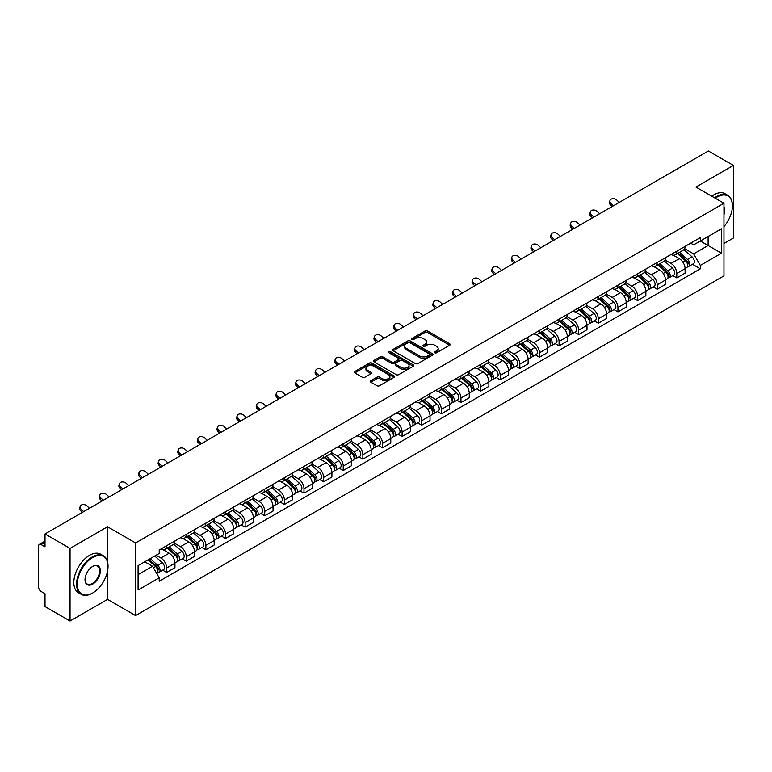 <?xml version="1.0" encoding="UTF-8"?>
<svg xmlns="http://www.w3.org/2000/svg" width="772" height="772" viewBox="0 0 772 772"><rect width="100%" height="100%" fill="white"/><g stroke="black" fill="none" stroke-linecap="round" stroke-linejoin="round"><path stroke-width="1.16" d="M434.839 352.794A1.226 0.704 0 0 0 436.566 352.794L449.68 345.229A1.747 1.004 0 0 0 450.192 344.515A1.747 1.004 0 0 0 449.68 343.801L427.456 330.966A1.747 1.004 0 0 0 424.996 330.966L411.872 338.541A1.226 0.704 0 0 0 411.515 339.043A1.226 0.704 0 0 0 411.872 339.545A1.226 0.704 0 0 0 413.599 339.545L415.297 338.561A5.587 3.223 0 0 1 423.201 338.561L425.054 339.632A5.587 3.223 0 0 1 426.694 341.909A5.587 3.223 0 0 1 425.054 344.187L423.355 345.171A1.226 0.704 0 0 0 422.998 345.673A1.226 0.704 0 0 0 423.355 346.165A1.226 0.704 0 0 0 425.082 346.165L426.781 345.19A5.587 3.223 0 0 1 434.684 345.19L436.537 346.261A5.587 3.223 0 0 1 438.168 348.539A5.587 3.223 0 0 1 436.537 350.816L434.839 351.8A1.226 0.704 0 0 0 434.482 352.302A1.226 0.704 0 0 0 434.839 352.794L434.839 351.8M370.792 380.721A1.747 1.004 0 0 0 370.28 381.436A1.747 1.004 0 0 0 370.792 382.15L377.025 385.749A1.747 1.004 0 0 0 379.496 385.749L394.067 377.334A1.747 1.004 0 0 0 394.579 376.62A1.747 1.004 0 0 0 394.067 375.906L371.843 363.081A1.747 1.004 0 0 0 369.373 363.081L354.802 371.486A1.747 1.004 0 0 0 354.29 372.2A1.747 1.004 0 0 0 354.802 372.915L362.338 377.267A1.747 1.004 0 0 0 364.809 377.267L371.042 373.667A1.747 1.004 0 0 0 371.554 372.953A1.747 1.004 0 0 0 371.042 372.239L367.308 370.087A4.671 2.692 0 0 1 365.938 368.176A4.671 2.692 0 0 1 368.823 365.687A4.671 2.692 0 0 1 373.909 366.266L388.538 374.719A4.671 2.692 0 0 1 389.908 376.62A4.671 2.692 0 0 1 387.023 379.11A4.671 2.692 0 0 1 381.937 378.531L379.496 377.122A1.747 1.004 0 0 0 377.025 377.122L370.792 380.721L370.792 382.15L377.025 378.579L377.025 377.122M135.573 542.967L107.53 526.765L70.049 548.409L45.017 533.954L708.368 150.974L733.4 165.42L695.919 187.065L723.962 203.258L135.573 542.967L135.573 615.583L723.962 275.874L723.962 203.258M415.423 363.583A1.747 1.004 0 0 0 417.893 363.583L432.465 355.168A1.747 1.004 0 0 0 432.976 354.454A1.747 1.004 0 0 0 432.465 353.74L410.241 340.915A1.747 1.004 0 0 0 407.77 340.915L393.199 349.32A1.747 1.004 0 0 0 392.687 350.034A1.747 1.004 0 0 0 393.199 350.749L415.423 363.583M389.426 353.065A1.226 0.704 0 0 1 390.671 353.238L413.242 366.266L398.69 374.661A1.747 1.004 0 0 1 396.229 374.661L374.005 361.836L374.005 360.408A1.747 1.004 0 0 0 373.494 361.122A1.747 1.004 0 0 0 374.005 361.836M374.005 360.408L380.239 356.809A1.747 1.004 0 0 1 382.709 356.809L391.722 362.01A1.747 1.004 0 0 0 394.193 362.01L398.323 359.627A1.747 1.004 0 0 0 398.834 358.912A1.747 1.004 0 0 0 398.323 358.198L388.943 352.785A1.226 0.704 0 0 1 388.586 352.283A1.226 0.704 0 0 1 389.339 351.627A1.226 0.704 0 0 1 390.671 351.781L413.261 364.828A1.747 1.004 0 0 1 413.773 365.542A1.747 1.004 0 0 1 413.261 366.256L413.261 364.828M70.049 548.409L70.049 621.026L45.017 606.58L45.017 593.726L41.119 591.468A3.561 2.055 -120 0 1 38.6 587.116L38.6 546.016A3.561 2.055 -120 0 1 39.333 544.385L45.017 541.104M723.962 243.489L733.4 238.046L733.4 165.42M70.049 621.026L107.53 599.39L135.573 615.583M45.017 533.954L45.017 546.808L41.119 544.559A3.561 2.055 -120 0 0 39.333 544.385M676.803 251.19A8.183 4.729 60 0 1 675.104 254.857L683.403 250.07A8.183 4.729 -120 0 0 685.102 246.393M665.02 260L671.013 263.455A8.183 4.729 60 0 1 676.803 273.481L685.102 268.685A8.183 4.729 -120 0 0 679.312 258.668L673.377 255.233M685.102 268.685L685.102 273.114L676.803 277.91L672.817 275.614M675.104 254.857A8.183 4.729 60 0 1 671.08 254.49M676.803 273.481L676.803 277.91M657.175 262.519A8.183 4.729 60 0 1 655.486 266.186L663.785 261.39A8.183 4.729 -120 0 0 665.483 257.723M653.199 286.943L657.175 289.239L665.483 284.443L665.483 280.014A8.183 4.729 -120 0 0 659.693 269.997L653.749 266.562M655.486 266.186A8.183 4.729 60 0 1 651.452 265.819M645.392 271.329L651.394 274.784A8.183 4.729 60 0 1 657.175 284.81L657.175 289.239M637.556 273.838A8.183 4.729 60 0 1 635.858 277.515L644.166 272.719A8.183 4.729 -120 0 0 645.855 269.052M633.58 298.272L637.556 300.569L645.855 295.772L645.855 291.343A8.183 4.729 -120 0 0 640.075 281.326L634.13 277.891M635.858 277.515A8.183 4.729 60 0 1 631.834 277.148M625.774 282.648L631.776 286.113A8.183 4.729 60 0 1 637.556 296.139L637.556 300.569M617.938 285.167A8.183 4.729 60 0 1 616.239 288.844L624.538 284.048A8.183 4.729 -120 0 0 626.237 280.381M613.952 309.591L617.938 311.898L626.237 307.102L626.237 302.672A8.183 4.729 -120 0 0 620.447 292.646L614.512 289.22M616.239 288.844A8.183 4.729 60 0 1 612.215 288.477M606.155 293.978L612.148 297.442A8.183 4.729 60 0 1 617.938 307.468L617.938 311.898M598.31 296.496A8.183 4.729 60 0 1 596.621 300.173L604.92 295.377A8.183 4.729 -120 0 0 606.618 291.71M594.334 320.92L598.31 323.227L606.618 318.431L606.618 314.001A8.183 4.729 -120 0 0 600.828 303.975L594.884 300.549M596.621 300.173A8.183 4.729 60 0 1 592.587 299.806M586.537 305.307L592.529 308.771A8.183 4.729 60 0 1 598.31 318.797L598.31 323.227M578.691 307.825A8.183 4.729 60 0 1 577.002 311.502L585.301 306.706A8.183 4.729 -120 0 0 586.99 303.039M574.715 332.25L578.691 334.546L586.99 329.76L586.99 325.33A8.183 4.729 -120 0 0 581.21 315.304L575.265 311.878M577.002 311.502A8.183 4.729 60 0 1 572.969 311.135M566.909 316.636L572.911 320.1A8.183 4.729 60 0 1 578.691 330.117L578.691 334.546M559.073 319.154A8.183 4.729 60 0 1 557.374 322.831L565.673 318.035A8.183 4.729 -120 0 0 567.372 314.358M555.087 343.579L559.073 345.875L567.372 341.089L567.372 336.66A8.183 4.729 -120 0 0 561.591 326.633L555.647 323.207M557.374 322.831A8.183 4.729 60 0 1 553.35 322.455M547.29 327.965L553.283 331.429A8.183 4.729 60 0 1 559.073 341.446L559.073 345.875M539.445 330.484A8.183 4.729 60 0 1 537.756 334.16L546.055 329.364A8.183 4.729 -120 0 0 547.753 325.688M535.469 354.908L539.454 357.204L547.753 352.418L547.753 347.989A8.183 4.729 -120 0 0 541.963 337.962L536.019 334.537M537.756 334.16A8.183 4.729 60 0 1 533.722 333.784M527.672 339.294L533.664 342.758A8.183 4.729 60 0 1 539.454 352.775L539.454 357.204M519.826 341.813A8.183 4.729 60 0 1 518.137 345.489L526.436 340.693A8.183 4.729 -120 0 0 528.125 337.017M515.85 366.237L519.826 368.533L528.125 363.747L528.125 359.318A8.183 4.729 -120 0 0 522.345 349.291L516.4 345.866M518.137 345.489A8.183 4.729 60 0 1 514.104 345.113M508.044 350.623L514.046 354.087A8.183 4.729 60 0 1 519.826 364.104L519.826 368.533M500.208 353.142A8.183 4.729 60 0 1 498.509 356.809L506.818 352.022A8.183 4.729 -120 0 0 508.507 348.346M496.222 377.566L500.208 379.863L508.507 375.067L508.507 370.637A8.183 4.729 -120 0 0 502.726 360.62L496.782 357.185M498.509 356.809A8.183 4.729 60 0 1 494.485 356.442M488.425 361.952L494.418 365.417A8.183 4.729 60 0 1 500.208 375.433L500.208 379.863M480.589 364.471A8.183 4.729 60 0 1 478.891 368.138L487.19 363.351A8.183 4.729 -120 0 0 488.888 359.675M476.604 388.895L480.589 391.192L488.888 386.396L488.888 381.966A8.183 4.729 -120 0 0 483.098 371.95L477.164 368.514M478.891 368.138A8.183 4.729 60 0 1 474.867 367.771M468.807 373.281L474.799 376.746A8.183 4.729 60 0 1 480.589 386.762L480.589 391.192M460.961 375.8A8.183 4.729 60 0 1 459.272 379.467L467.571 374.681A8.183 4.729 -120 0 0 469.26 371.004M456.985 400.224L460.961 402.521L469.27 397.725L469.27 393.295A8.183 4.729 -120 0 0 463.48 383.279L457.535 379.843M459.272 379.467A8.183 4.729 60 0 1 455.239 379.1M449.179 384.61L455.181 388.065A8.183 4.729 60 0 1 460.961 398.091L460.961 402.521M441.343 387.129A8.183 4.729 60 0 1 439.644 390.796L447.953 386.01A8.183 4.729 -120 0 0 449.642 382.333M437.367 411.553L441.343 413.85L449.642 409.054L449.642 404.625A8.183 4.729 -120 0 0 443.861 394.608L437.917 391.172M439.644 390.796A8.183 4.729 60 0 1 435.62 390.429M429.56 395.94L435.553 399.394A8.183 4.729 60 0 1 441.343 409.421L441.343 413.85M421.724 398.458A8.183 4.729 60 0 1 420.026 402.125L428.325 397.339A8.183 4.729 -120 0 0 430.023 393.662M417.739 422.882L421.724 425.179L430.023 420.383L430.023 415.954A8.183 4.729 -120 0 0 424.233 405.937L418.299 402.502M420.026 402.125A8.183 4.729 60 0 1 416.002 401.758M409.942 407.269L415.934 410.723A8.183 4.729 60 0 1 421.724 420.75L421.724 425.179M402.096 409.778A8.183 4.729 60 0 1 400.407 413.454L408.706 408.658A8.183 4.729 -120 0 0 410.405 404.991M398.12 434.211L402.096 436.508L410.405 431.712L410.405 427.283A8.183 4.729 -120 0 0 404.615 417.266L398.67 413.831M400.407 413.454A8.183 4.729 60 0 1 396.374 413.088M390.314 418.598L396.316 422.052A8.183 4.729 60 0 1 402.096 432.079L402.096 436.508M382.478 421.107A8.183 4.729 60 0 1 380.779 424.783L389.088 419.987A8.183 4.729 -120 0 0 390.777 416.32M378.502 445.54L382.478 447.837L390.777 443.041L390.777 438.612A8.183 4.729 -120 0 0 384.996 428.585L379.052 425.16M380.779 424.783A8.183 4.729 60 0 1 376.755 424.417M370.695 429.917L376.688 433.382A8.183 4.729 60 0 1 382.478 443.408L382.478 447.837M362.859 432.436A8.183 4.729 60 0 1 361.161 436.112L369.46 431.316A8.183 4.729 -120 0 0 371.158 427.649M358.874 456.86L362.859 459.166L371.158 454.37L371.158 449.941A8.183 4.729 -120 0 0 365.368 439.915L359.434 436.489M361.161 436.112A8.183 4.729 60 0 1 357.137 435.746M351.077 441.246L357.069 444.711A8.183 4.729 60 0 1 362.859 454.737L362.859 459.166M343.231 443.765A8.183 4.729 60 0 1 341.542 447.442L349.841 442.645A8.183 4.729 -120 0 0 351.54 438.978M339.255 468.189L343.231 470.495L351.54 465.699L351.54 461.27A8.183 4.729 -120 0 0 345.75 451.244L339.805 447.818M341.542 447.442A8.183 4.729 60 0 1 337.509 447.075M331.458 452.575L337.451 456.04A8.183 4.729 60 0 1 343.231 466.056L343.231 470.495M323.613 455.094A8.183 4.729 60 0 1 321.924 458.771L330.223 453.975A8.183 4.729 -120 0 0 331.912 450.308M319.637 479.518L323.613 481.815L331.912 477.028L331.912 472.599A8.183 4.729 -120 0 0 326.131 462.573L320.187 459.147M321.924 458.771A8.183 4.729 60 0 1 317.89 458.404M311.83 463.904L317.832 467.369A8.183 4.729 60 0 1 323.613 477.385L323.613 481.815M303.994 466.423A8.183 4.729 60 0 1 302.296 470.1L310.595 465.304A8.183 4.729 -120 0 0 312.293 461.627M300.009 490.847L303.994 493.144L312.293 488.358L312.293 483.928A8.183 4.729 -120 0 0 306.503 473.902L300.569 470.476M302.296 470.1A8.183 4.729 60 0 1 298.272 469.723M292.212 475.234L298.204 478.698A8.183 4.729 60 0 1 303.994 488.715L303.994 493.144M284.366 477.752A8.183 4.729 60 0 1 282.677 481.429L290.976 476.633A8.183 4.729 -120 0 0 292.675 472.956M280.39 502.176L284.376 504.473L292.675 499.687L292.675 495.257A8.183 4.729 -120 0 0 286.885 485.231L280.94 481.805M282.677 481.429A8.183 4.729 60 0 1 278.644 481.053M272.593 486.563L278.586 490.027A8.183 4.729 60 0 1 284.376 500.044L284.376 504.473M264.748 489.081A8.183 4.729 60 0 1 263.059 492.758L271.358 487.962A8.183 4.729 -120 0 0 273.047 484.285M260.772 513.505L264.748 515.802L273.047 511.016L273.047 506.577A8.183 4.729 -120 0 0 267.266 496.56L261.322 493.134M263.059 492.758A8.183 4.729 60 0 1 259.025 492.382M252.965 497.892L258.967 501.356A8.183 4.729 60 0 1 264.748 511.373L264.748 515.802M245.129 500.41A8.183 4.729 60 0 1 243.431 504.077L251.74 499.291A8.183 4.729 -120 0 0 253.428 495.614M241.144 524.835L245.129 527.131L253.428 522.335L253.428 517.906A8.183 4.729 -120 0 0 247.648 507.889L241.704 504.454M243.431 504.077A8.183 4.729 60 0 1 239.407 503.711M233.347 509.221L239.339 512.685A8.183 4.729 60 0 1 245.129 522.702L245.129 527.131M225.511 511.739A8.183 4.729 60 0 1 223.812 515.407L232.111 510.62A8.183 4.729 -120 0 0 233.81 506.943M221.525 536.164L225.511 538.46L233.81 533.664L233.81 529.235A8.183 4.729 -120 0 0 228.02 519.218L222.085 515.783M223.812 515.407A8.183 4.729 60 0 1 219.788 515.04M213.728 520.55L219.721 524.014A8.183 4.729 60 0 1 225.511 534.031L225.511 538.46M205.883 523.069A8.183 4.729 60 0 1 204.194 526.736L212.493 521.949A8.183 4.729 -120 0 0 214.182 518.273M201.907 547.493L205.883 549.789L214.191 544.993L214.191 540.564A8.183 4.729 -120 0 0 208.401 530.547L202.457 527.112M204.194 526.736A8.183 4.729 60 0 1 200.16 526.369M194.1 531.879L200.102 535.334A8.183 4.729 60 0 1 205.883 545.36L205.883 549.789M186.264 534.398A8.183 4.729 60 0 1 184.566 538.065L192.875 533.278A8.183 4.729 -120 0 0 194.563 529.602M182.279 558.822L186.264 561.119L194.563 556.322L194.563 551.893A8.183 4.729 -120 0 0 188.783 541.876L182.839 538.441M184.566 538.065A8.183 4.729 60 0 1 180.542 537.698M174.482 543.208L180.474 546.663A8.183 4.729 60 0 1 186.264 556.689L186.264 561.119M166.646 545.727A8.183 4.729 60 0 1 164.947 549.394L173.246 544.598A8.183 4.729 -120 0 0 174.945 540.931M162.66 570.151L166.646 572.448L174.945 567.652L174.945 563.222A8.183 4.729 -120 0 0 169.155 553.206L163.22 549.77M164.947 549.394A8.183 4.729 60 0 1 160.923 549.027M156.079 555.232L160.856 557.992A8.183 4.729 60 0 1 166.646 568.018L166.646 572.448M690.699 243.161L693.652 244.869L721.453 228.821L708.117 236.521L708.117 245.525L693.652 253.872L684.639 248.671M138.091 574.629L152.557 566.272L159.225 577.823L138.091 590.02L138.091 565.615L159.225 553.418L159.225 550.002L700.32 237.602L700.32 241.018L721.453 253.216L700.32 265.423L693.652 253.872M721.453 228.821L721.453 253.216M159.225 577.823L159.225 581.229L700.32 268.83L700.32 265.423M107.53 526.765L107.53 561.717M107.53 571.212L107.53 599.39M152.557 566.272L144.76 561.775M692.445 264.285L700.32 268.83M435.321 352.968L436.537 352.273A5.587 3.223 0 0 0 438.168 349.996L438.168 348.539M426.694 341.909L426.694 343.366A5.587 3.223 0 0 1 425.054 345.644L423.847 346.338M449.661 345.238L427.456 332.423A1.747 1.004 0 0 0 424.996 332.423L412.364 339.709M432.436 355.178L410.241 342.363A1.747 1.004 0 0 0 407.77 342.363L393.228 350.758M429.377 354.956A1.226 0.704 0 0 0 429.734 354.454A1.226 0.704 0 0 0 429.377 353.952L409.864 342.691A1.226 0.704 0 0 0 408.137 342.691L406.352 343.723A5.587 3.223 0 0 0 404.711 346.01A5.587 3.223 0 0 0 406.352 348.288L419.678 355.988A5.587 3.223 0 0 0 427.582 355.988L429.377 354.956L429.377 356.403A1.226 0.704 0 0 0 429.734 355.911L429.734 354.454M404.711 346.01L404.711 347.458A5.587 3.223 0 0 0 406.352 349.745L406.352 348.288M429.377 356.403L427.582 357.436A5.587 3.223 0 0 1 419.678 357.436L406.352 349.745M374.024 361.846L380.239 358.256L380.239 356.809M398.834 358.912L398.834 360.36A1.747 1.004 0 0 1 398.323 361.074L394.193 363.467A1.747 1.004 0 0 1 391.722 363.467L382.709 358.256A1.747 1.004 0 0 0 380.239 358.256M401.073 367.414A4.671 2.692 0 0 0 406.159 367.993A4.671 2.692 0 0 0 409.044 365.503A4.671 2.692 0 0 0 407.674 363.593L402.521 360.62A1.747 1.004 0 0 0 400.05 360.62L395.92 363.004A1.747 1.004 0 0 0 395.409 363.718A1.747 1.004 0 0 0 395.92 364.432L401.073 367.414L401.073 368.862A4.671 2.692 0 0 0 406.159 369.45A4.671 2.692 0 0 0 409.044 366.961L409.044 365.503M395.409 363.718L395.409 365.175A1.747 1.004 0 0 0 395.92 365.889L395.92 364.432M401.073 368.862L395.92 365.889M389.908 376.62L389.908 378.077A4.671 2.692 0 0 1 387.023 380.567A4.671 2.692 0 0 1 381.937 379.978L379.496 378.579A1.747 1.004 0 0 0 377.025 378.579M365.938 368.176L365.938 369.634A4.671 2.692 0 0 0 367.308 371.535L367.308 370.087M371.014 373.677L367.308 371.535M394.038 377.354L371.843 364.529A1.747 1.004 0 0 0 369.373 364.529L354.83 372.934M677.362 253.554L685.362 260.685A4.449 2.567 60 0 1 686.762 267.566L685.102 268.521M677.575 253.737L681.338 255.918M678.173 253.091L687.07 261.023A2.133 1.235 60 0 1 687.736 264.323A2.133 1.235 60 0 1 687.543 264.4M679.505 252.319L687.505 259.45A4.449 2.567 60 0 1 688.894 266.33A4.449 2.567 60 0 1 687.553 266.475M683.963 249.645L692.03 256.835A4.449 2.567 60 0 1 693.42 263.715L688.894 266.33M619.26 202.418L616.78 200.102A4.092 2.953 17.7 0 0 612.833 198.703A4.092 2.953 17.7 0 0 609.996 200.527A4.092 2.953 17.7 0 0 610.999 203.441L610.507 204.966A4.092 2.953 -162.3 0 1 609.504 202.042L609.996 200.527M613.47 205.757L610.999 203.441M610.507 204.966L612.167 206.52M657.744 264.883L665.744 272.014A4.449 2.567 60 0 1 667.133 278.895L665.474 279.85M657.956 265.066L661.72 267.247M658.555 264.42L667.452 272.352A2.133 1.235 60 0 1 668.118 275.652A2.133 1.235 60 0 1 667.925 275.729M659.886 263.648L667.876 270.779A4.449 2.567 60 0 1 669.276 277.659A4.449 2.567 60 0 1 667.934 277.804M664.345 260.975L672.412 268.164A4.449 2.567 60 0 1 673.802 275.044L669.276 277.659M638.126 276.212L646.116 283.343A4.449 2.567 60 0 1 647.515 290.224L645.855 291.179M638.338 276.395L642.101 278.567M638.927 275.739L647.824 283.681A2.133 1.235 60 0 1 648.499 286.981A2.133 1.235 60 0 1 648.306 287.059M640.258 274.977L648.258 282.108A4.449 2.567 60 0 1 649.657 288.989A4.449 2.567 60 0 1 648.306 289.124M644.716 272.294L652.784 279.493A4.449 2.567 60 0 1 654.183 286.373L649.657 288.989M599.641 213.748L597.161 211.431A4.092 2.953 17.7 0 0 593.205 210.023A4.092 2.953 17.7 0 0 590.368 211.856A4.092 2.953 17.7 0 0 591.371 214.77L590.889 216.285A4.092 2.953 -162.3 0 1 589.885 213.371L590.368 211.856M593.851 217.086L591.371 214.77M590.889 216.285L592.549 217.839M580.013 225.077L577.543 222.761A4.092 2.953 17.7 0 0 573.586 221.352A4.092 2.953 17.7 0 0 570.749 223.185A4.092 2.953 17.7 0 0 571.753 226.1L571.27 227.615A4.092 2.953 -162.3 0 1 570.267 224.7L570.749 223.185M574.233 228.415L571.753 226.1M571.27 227.615L572.921 229.168M723.962 226.63A21.703 12.526 120 0 0 732.396 205.941A21.703 12.526 120 0 0 717.053 197.082A21.703 12.526 120 0 0 715.268 198.23M714.554 197.825A22.234 12.835 -60 0 1 716.667 196.435A22.234 12.835 -60 0 1 727.793 195.335A22.234 12.835 -60 0 1 732.396 205.506A22.234 12.835 -60 0 1 732.396 205.728M723.962 206.983A10.847 6.263 -60 0 1 723.962 214.645M711.784 196.223A22.234 12.835 -60 0 1 713.907 194.833A22.234 12.835 -60 0 1 725.024 193.733L727.793 195.335M92.312 593.214L92.688 592.992A21.703 12.526 120 0 0 108.032 566.416A21.703 12.526 120 0 0 92.688 557.558A21.703 12.526 120 0 0 77.335 584.134A21.703 12.526 120 0 0 92.688 592.992L92.312 593.214A22.234 12.835 -60 0 1 81.185 594.315A22.234 12.835 -60 0 1 77.779 576.501A22.234 12.835 -60 0 1 92.312 556.902A22.234 12.835 -60 0 1 103.429 555.801A22.234 12.835 -60 0 1 108.032 565.982A22.234 12.835 -60 0 1 108.032 566.204M92.688 566.416L92.688 566.416A10.847 6.263 -60 0 1 100.36 570.846A10.847 6.263 -60 0 1 92.688 584.134A10.847 6.263 -60 0 1 85.016 579.704A10.847 6.263 -60 0 1 92.688 566.416L92.688 566.416M85.016 579.482A10.316 5.954 120 0 0 87.149 583.999A10.316 5.954 120 0 0 92.312 583.487A10.316 5.954 120 0 0 99.048 574.387A10.316 5.954 120 0 0 97.465 566.127A10.316 5.954 120 0 0 92.495 566.532M81.185 594.315L78.426 592.722A22.234 12.835 -60 0 1 75.019 574.899A22.234 12.835 -60 0 1 89.542 555.309A22.234 12.835 -60 0 1 100.659 554.209L103.429 555.801M618.507 287.541L626.497 294.672A4.449 2.567 60 0 1 627.897 301.553L626.237 302.508M618.71 287.724L622.483 289.896M619.308 287.068L628.205 295.01A2.133 1.235 60 0 1 628.881 298.31A2.133 1.235 60 0 1 628.678 298.388M620.64 286.306L628.64 293.437A4.449 2.567 60 0 1 630.029 300.318A4.449 2.567 60 0 1 628.688 300.453M625.098 283.623L633.165 290.822A4.449 2.567 60 0 1 634.565 297.702L630.029 300.318M598.879 298.87L606.879 306.002A4.449 2.567 60 0 1 608.268 312.872L606.618 313.837M599.091 299.053L602.855 301.225M599.69 298.397L608.587 306.339A2.133 1.235 60 0 1 609.253 309.64A2.133 1.235 60 0 1 609.06 309.717M601.021 297.635L609.011 304.766A4.449 2.567 60 0 1 610.411 311.647A4.449 2.567 60 0 1 609.069 311.782M605.48 294.952L613.547 302.151A4.449 2.567 60 0 1 614.937 309.032L610.411 311.647M579.261 310.19L587.251 317.331A4.449 2.567 60 0 1 588.65 324.201L586.99 325.166M579.473 310.383L583.236 312.554M580.071 309.726L588.959 317.668A2.133 1.235 60 0 1 589.634 320.969A2.133 1.235 60 0 1 589.441 321.046M581.403 308.964L589.393 316.095A4.449 2.567 60 0 1 590.792 322.966A4.449 2.567 60 0 1 589.451 323.111M585.851 306.281L593.919 313.48A4.449 2.567 60 0 1 595.318 320.361L590.792 322.966M560.395 236.406L557.915 234.08A4.092 2.953 17.7 0 0 553.968 232.681A4.092 2.953 17.7 0 0 551.131 234.514A4.092 2.953 17.7 0 0 552.134 237.429L551.642 238.944A4.092 2.953 -162.3 0 1 550.639 236.029L551.131 234.514M554.605 239.745L552.134 237.429M551.642 238.944L553.302 240.497M540.776 247.735L538.296 245.409A4.092 2.953 17.7 0 0 534.349 244.01A4.092 2.953 17.7 0 0 531.503 245.834A4.092 2.953 17.7 0 0 532.506 248.758L532.024 250.273A4.092 2.953 -162.3 0 1 531.02 247.358L531.503 245.834M534.986 251.074L532.506 248.758M532.024 250.273L533.684 251.826M521.148 259.064L518.678 256.738A4.092 2.953 17.7 0 0 514.721 255.339A4.092 2.953 17.7 0 0 511.884 257.163A4.092 2.953 17.7 0 0 512.888 260.077L512.405 261.602A4.092 2.953 -162.3 0 1 511.402 258.688L511.884 257.163M515.368 262.403L512.888 260.077M512.405 261.602L514.056 263.155M559.642 321.519L567.632 328.66A4.449 2.567 60 0 1 569.032 335.53L567.372 336.495M559.854 321.712L563.618 323.883M560.443 321.055L569.34 328.997A2.133 1.235 60 0 1 570.016 332.298A2.133 1.235 60 0 1 569.813 332.375M561.775 320.283L569.775 327.425A4.449 2.567 60 0 1 571.164 334.295A4.449 2.567 60 0 1 569.823 334.44M566.233 317.61L574.3 324.809A4.449 2.567 60 0 1 575.7 331.68L571.164 334.295M501.53 270.393L499.05 268.067A4.092 2.953 17.7 0 0 495.103 266.668A4.092 2.953 17.7 0 0 492.266 268.492A4.092 2.953 17.7 0 0 493.269 271.406L492.777 272.931A4.092 2.953 -162.3 0 1 491.774 270.017L492.266 268.492M495.749 273.732L493.269 271.406M492.777 272.931L494.437 274.485M540.014 332.848L548.014 339.989A4.449 2.567 60 0 1 549.413 346.86L547.753 347.815M540.226 333.041L543.99 335.212M540.825 332.385L549.722 340.327A2.133 1.235 60 0 1 550.388 343.627A2.133 1.235 60 0 1 550.195 343.704M542.156 331.613L550.147 338.754A4.449 2.567 60 0 1 551.546 345.624A4.449 2.567 60 0 1 550.204 345.769M546.615 328.94L554.682 336.138A4.449 2.567 60 0 1 556.072 343.009L551.546 345.624M481.911 281.722L479.431 279.396A4.092 2.953 17.7 0 0 475.484 277.997A4.092 2.953 17.7 0 0 472.638 279.821A4.092 2.953 17.7 0 0 473.641 282.735L473.159 284.26A4.092 2.953 -162.3 0 1 472.155 281.346L472.638 279.821M476.121 285.061L473.641 282.735M473.159 284.26L474.819 285.814M520.396 344.177L528.395 351.318A4.449 2.567 60 0 1 529.785 358.189L528.125 359.144M520.608 344.37L524.371 346.541M521.206 343.714L530.103 351.656A2.133 1.235 60 0 1 530.769 354.956A2.133 1.235 60 0 1 530.576 355.033M522.538 342.942L530.528 350.083A4.449 2.567 60 0 1 531.927 356.953A4.449 2.567 60 0 1 530.586 357.098M526.996 340.269L535.054 347.468A4.449 2.567 60 0 1 536.453 354.338L531.927 356.953M462.283 293.051L459.813 290.726A4.092 2.953 17.7 0 0 455.856 289.326A4.092 2.953 17.7 0 0 453.019 291.15A4.092 2.953 17.7 0 0 454.023 294.064L453.54 295.589A4.092 2.953 -162.3 0 1 452.537 292.675L453.019 291.15M456.503 296.39L454.023 294.064M453.54 295.589L455.2 297.143M500.777 355.506L508.767 362.637A4.449 2.567 60 0 1 510.167 369.518L508.507 370.473M500.989 355.699L504.753 357.87M501.578 355.043L510.475 362.985A2.133 1.235 60 0 1 511.151 366.285A2.133 1.235 60 0 1 510.958 366.362M502.91 354.271L510.91 361.412A4.449 2.567 60 0 1 512.299 368.283A4.449 2.567 60 0 1 510.958 368.427M507.368 351.598L515.435 358.797A4.449 2.567 60 0 1 516.835 365.667L512.299 368.283M442.665 304.38L440.185 302.055A4.092 2.953 17.7 0 0 436.238 300.655A4.092 2.953 17.7 0 0 433.401 302.479A4.092 2.953 17.7 0 0 434.404 305.394L433.912 306.918A4.092 2.953 -162.3 0 1 432.909 304.004L433.401 302.479M436.884 307.719L434.404 305.394M433.912 306.918L435.572 308.472M481.149 366.835L489.149 373.966A4.449 2.567 60 0 1 490.548 380.847L488.888 381.802M481.361 367.028L485.125 369.199M481.96 366.372L490.857 374.304A2.133 1.235 60 0 1 491.523 377.614A2.133 1.235 60 0 1 491.33 377.691M483.291 365.6L491.291 372.731A4.449 2.567 60 0 1 492.681 379.612A4.449 2.567 60 0 1 491.339 379.756M487.75 362.927L495.817 370.126A4.449 2.567 60 0 1 497.207 376.997L492.681 379.612M423.046 315.7L420.566 313.384A4.092 2.953 17.7 0 0 416.619 311.985A4.092 2.953 17.7 0 0 413.773 313.808A4.092 2.953 17.7 0 0 414.786 316.723L414.294 318.247A4.092 2.953 -162.3 0 1 413.29 315.333L413.773 313.808M417.256 319.048L414.786 316.723M414.294 318.247L415.954 319.801M461.531 378.164L469.53 385.296A4.449 2.567 60 0 1 470.92 392.176L469.26 393.131M461.743 378.357L465.506 380.528M462.341 377.701L471.238 385.633A2.133 1.235 60 0 1 471.904 388.934A2.133 1.235 60 0 1 471.711 389.011M463.673 376.929L471.663 384.06A4.449 2.567 60 0 1 473.062 390.941A4.449 2.567 60 0 1 471.721 391.086M468.131 374.256L476.189 381.445A4.449 2.567 60 0 1 477.588 388.326L473.062 390.941M403.428 327.029L400.948 324.713A4.092 2.953 17.7 0 0 396.991 323.314A4.092 2.953 17.7 0 0 394.154 325.137A4.092 2.953 17.7 0 0 395.158 328.052L394.675 329.576A4.092 2.953 -162.3 0 1 393.672 326.662L394.154 325.137M397.638 330.377L395.158 328.052M394.675 329.576L396.335 331.13M441.912 389.493L449.902 396.625A4.449 2.567 60 0 1 451.302 403.505L449.642 404.46M442.124 389.686L445.888 391.858M442.713 389.03L451.61 396.962A2.133 1.235 60 0 1 452.286 400.263A2.133 1.235 60 0 1 452.093 400.34M444.045 388.258L452.045 395.389A4.449 2.567 60 0 1 453.444 402.27A4.449 2.567 60 0 1 452.093 402.415M448.503 385.585L456.57 392.774A4.449 2.567 60 0 1 457.97 399.655L453.444 402.27M383.8 338.358L381.32 336.042A4.092 2.953 17.7 0 0 377.373 334.643A4.092 2.953 17.7 0 0 374.536 336.467A4.092 2.953 17.7 0 0 375.539 339.381L375.057 340.906A4.092 2.953 -162.3 0 1 374.044 337.991L374.536 336.467M378.019 341.697L375.539 339.381M375.057 340.906L376.707 342.459M422.284 400.822L430.284 407.954A4.449 2.567 60 0 1 431.683 414.834L430.023 415.79M422.496 401.006L426.26 403.187M423.095 400.359L431.992 408.291A2.133 1.235 60 0 1 432.658 411.592A2.133 1.235 60 0 1 432.465 411.669M424.426 399.587L432.426 406.719A4.449 2.567 60 0 1 433.816 413.599A4.449 2.567 60 0 1 432.474 413.744M428.885 396.914L436.952 404.103A4.449 2.567 60 0 1 438.342 410.984L433.816 413.599M364.181 349.687L361.701 347.371A4.092 2.953 17.7 0 0 357.754 345.972A4.092 2.953 17.7 0 0 354.917 347.796A4.092 2.953 17.7 0 0 355.921 350.71L355.429 352.235A4.092 2.953 -162.3 0 1 354.425 349.311L354.917 347.796M358.391 353.026L355.921 350.71M355.429 352.235L357.089 353.779M402.666 412.151L410.665 419.283A4.449 2.567 60 0 1 412.055 426.163L410.395 427.119M402.878 412.335L406.641 414.516M403.476 411.688L412.373 419.621A2.133 1.235 60 0 1 413.039 422.921A2.133 1.235 60 0 1 412.846 422.998M404.808 410.916L412.798 418.048A4.449 2.567 60 0 1 414.197 424.928A4.449 2.567 60 0 1 412.856 425.073M409.266 408.234L417.334 415.433A4.449 2.567 60 0 1 418.723 422.313L414.197 424.928M344.563 361.016L342.083 358.7A4.092 2.953 17.7 0 0 338.126 357.291A4.092 2.953 17.7 0 0 335.289 359.125A4.092 2.953 17.7 0 0 336.293 362.039L335.81 363.554A4.092 2.953 -162.3 0 1 334.807 360.64L335.289 359.125M338.773 364.355L336.293 362.039M335.81 363.554L337.47 365.108M383.047 423.481L391.037 430.612A4.449 2.567 60 0 1 392.437 437.492L390.777 438.448M383.259 423.664L387.023 425.835M383.848 423.008L392.745 430.95A2.133 1.235 60 0 1 393.421 434.25A2.133 1.235 60 0 1 393.228 434.327M385.18 422.245L393.18 429.377A4.449 2.567 60 0 1 394.579 436.257A4.449 2.567 60 0 1 393.228 436.392M389.638 419.563L397.705 426.762A4.449 2.567 60 0 1 399.105 433.642L394.579 436.257M324.935 372.345L322.464 370.02A4.092 2.953 17.7 0 0 318.508 368.62A4.092 2.953 17.7 0 0 315.671 370.454A4.092 2.953 17.7 0 0 316.674 373.368L316.192 374.883A4.092 2.953 -162.3 0 1 315.188 371.969L315.671 370.454M319.154 375.684L316.674 373.368M316.192 374.883L317.842 376.437M363.429 434.81L371.419 441.941A4.449 2.567 60 0 1 372.818 448.822L371.158 449.777M363.631 434.993L367.395 437.164M364.23 434.337L373.127 442.279A2.133 1.235 60 0 1 373.802 445.579A2.133 1.235 60 0 1 373.6 445.656M365.561 433.575L373.561 440.706A4.449 2.567 60 0 1 374.951 447.586A4.449 2.567 60 0 1 373.609 447.721M370.02 430.892L378.087 438.091A4.449 2.567 60 0 1 379.486 444.971L374.951 447.586M305.316 383.674L302.836 381.349A4.092 2.953 17.7 0 0 298.889 379.949A4.092 2.953 17.7 0 0 296.052 381.773A4.092 2.953 17.7 0 0 297.056 384.697L296.564 386.212A4.092 2.953 -162.3 0 1 295.56 383.298L296.052 381.773M299.526 387.013L297.056 384.697M296.564 386.212L298.224 387.766M343.801 446.139L351.8 453.27A4.449 2.567 60 0 1 353.19 460.141L351.53 461.106M344.013 446.322L347.776 448.493M344.611 445.666L353.508 453.608A2.133 1.235 60 0 1 354.174 456.908A2.133 1.235 60 0 1 353.981 456.985M345.943 444.904L353.933 452.035A4.449 2.567 60 0 1 355.332 458.915A4.449 2.567 60 0 1 353.991 459.05M350.401 442.221L358.469 449.42A4.449 2.567 60 0 1 359.858 456.3L355.332 458.915M285.698 395.003L283.218 392.678A4.092 2.953 17.7 0 0 279.271 391.279A4.092 2.953 17.7 0 0 276.424 393.102A4.092 2.953 17.7 0 0 277.428 396.017L276.945 397.541A4.092 2.953 -162.3 0 1 275.942 394.627L276.424 393.102M279.908 398.342L277.428 396.017M276.945 397.541L278.605 399.095M324.182 457.458L332.172 464.599A4.449 2.567 60 0 1 333.572 471.47L331.912 472.435M324.394 457.651L328.158 459.822M324.993 456.995L333.88 464.937A2.133 1.235 60 0 1 334.556 468.237A2.133 1.235 60 0 1 334.363 468.315M326.315 456.233L334.315 463.364A4.449 2.567 60 0 1 335.714 470.235A4.449 2.567 60 0 1 334.373 470.38M330.773 453.55L338.84 460.749A4.449 2.567 60 0 1 340.24 467.629L335.714 470.235M266.07 406.333L263.599 404.007A4.092 2.953 17.7 0 0 259.643 402.608A4.092 2.953 17.7 0 0 256.806 404.432A4.092 2.953 17.7 0 0 257.809 407.346L257.327 408.87A4.092 2.953 -162.3 0 1 256.323 405.956L256.806 404.432M260.289 409.671L257.809 407.346M257.327 408.87L258.977 410.424M304.564 468.787L312.554 475.928A4.449 2.567 60 0 1 313.953 482.799L312.293 483.764M304.776 468.98L308.539 471.152M305.365 468.324L314.262 476.266A2.133 1.235 60 0 1 314.937 479.566A2.133 1.235 60 0 1 314.735 479.644M306.696 467.552L314.696 474.693A4.449 2.567 60 0 1 316.086 481.564A4.449 2.567 60 0 1 314.744 481.709M311.155 464.879L319.222 472.078A4.449 2.567 60 0 1 320.621 478.949L316.086 481.564M246.451 417.662L243.971 415.336A4.092 2.953 17.7 0 0 240.024 413.937A4.092 2.953 17.7 0 0 237.187 415.761A4.092 2.953 17.7 0 0 238.191 418.675L237.699 420.2A4.092 2.953 -162.3 0 1 236.695 417.285L237.187 415.761M240.661 421.001L238.191 418.675M237.699 420.2L239.359 421.753M284.936 480.116L292.935 487.257A4.449 2.567 60 0 1 294.335 494.128L292.675 495.084M285.148 480.309L288.911 482.481M285.746 479.653L294.643 487.595A2.133 1.235 60 0 1 295.309 490.895A2.133 1.235 60 0 1 295.116 490.973M287.078 478.881L295.068 486.022A4.449 2.567 60 0 1 296.467 492.893A4.449 2.567 60 0 1 295.126 493.038M291.536 476.208L299.604 483.407A4.449 2.567 60 0 1 300.993 490.278L296.467 492.893M226.833 428.991L224.353 426.665A4.092 2.953 17.7 0 0 220.406 425.266A4.092 2.953 17.7 0 0 217.559 427.09A4.092 2.953 17.7 0 0 218.563 430.004L218.08 431.529A4.092 2.953 -162.3 0 1 217.077 428.614L217.559 427.09M221.043 432.33L218.563 430.004M218.08 431.529L219.74 433.082M265.317 491.446L273.317 498.587A4.449 2.567 60 0 1 274.707 505.457L273.047 506.413M265.529 491.639L269.293 493.81M266.128 490.982L275.025 498.924A2.133 1.235 60 0 1 275.691 502.225A2.133 1.235 60 0 1 275.498 502.302M267.459 490.21L275.45 497.351A4.449 2.567 60 0 1 276.849 504.222A4.449 2.567 60 0 1 275.507 504.367M271.918 487.537L279.975 494.736A4.449 2.567 60 0 1 281.375 501.607L276.849 504.222M207.205 440.32L204.734 437.994A4.092 2.953 17.7 0 0 200.778 436.595A4.092 2.953 17.7 0 0 197.941 438.419A4.092 2.953 17.7 0 0 198.944 441.333L198.462 442.858A4.092 2.953 -162.3 0 1 197.458 439.943L197.941 438.419M201.424 443.659L198.944 441.333M198.462 442.858L200.122 444.411M245.699 502.775L253.689 509.906A4.449 2.567 60 0 1 255.088 516.786L253.428 517.742M245.911 502.968L249.674 505.139M246.5 502.311L255.397 510.253A2.133 1.235 60 0 1 256.072 513.554A2.133 1.235 60 0 1 255.87 513.631M247.831 501.539L255.831 508.68A4.449 2.567 60 0 1 257.221 515.551A4.449 2.567 60 0 1 255.879 515.696M252.29 498.866L260.357 506.065A4.449 2.567 60 0 1 261.756 512.936L257.221 515.551M187.586 451.639L185.106 449.323A4.092 2.953 17.7 0 0 181.159 447.924A4.092 2.953 17.7 0 0 178.322 449.748A4.092 2.953 17.7 0 0 179.326 452.662L178.834 454.187A4.092 2.953 -162.3 0 1 177.83 451.273L178.322 449.748M181.806 454.988L179.326 452.662M178.834 454.187L180.494 455.741M226.071 514.104L234.07 521.235A4.449 2.567 60 0 1 235.47 528.116L233.81 529.071M226.283 514.297L230.046 516.468M226.881 513.641L235.778 521.573A2.133 1.235 60 0 1 236.444 524.873A2.133 1.235 60 0 1 236.251 524.96M228.213 512.869L236.203 520A4.449 2.567 60 0 1 237.602 526.88A4.449 2.567 60 0 1 236.261 527.025M232.671 510.196L240.739 517.394A4.449 2.567 60 0 1 242.128 524.265L237.602 526.88M167.968 462.968L165.488 460.652A4.092 2.953 17.7 0 0 161.541 459.253A4.092 2.953 17.7 0 0 158.694 461.077A4.092 2.953 17.7 0 0 159.698 463.991L159.215 465.516A4.092 2.953 -162.3 0 1 158.212 462.602L158.694 461.077M162.178 466.317L159.698 463.991M159.215 465.516L160.875 467.07M206.452 525.433L214.452 532.564A4.449 2.567 60 0 1 215.842 539.445L214.182 540.4M206.664 525.626L210.428 527.797M207.263 524.97L216.16 532.902A2.133 1.235 60 0 1 216.826 536.202A2.133 1.235 60 0 1 216.633 536.279M208.594 524.198L216.585 531.329A4.449 2.567 60 0 1 217.984 538.209A4.449 2.567 60 0 1 216.642 538.354M213.053 521.525L221.11 528.714A4.449 2.567 60 0 1 222.51 535.594L217.984 538.209M148.349 474.297L145.869 471.981A4.092 2.953 17.7 0 0 141.913 470.582A4.092 2.953 17.7 0 0 139.076 472.406A4.092 2.953 17.7 0 0 140.079 475.32L139.597 476.845A4.092 2.953 -162.3 0 1 138.593 473.931L139.076 472.406M142.559 477.636L140.079 475.32M139.597 476.845L141.257 478.399M186.834 536.762L194.824 543.893A4.449 2.567 60 0 1 196.223 550.774L194.563 551.729M187.046 536.945L190.809 539.126M187.635 536.299L196.532 544.231A2.133 1.235 60 0 1 197.207 547.531A2.133 1.235 60 0 1 197.014 547.609M188.966 535.527L196.966 542.658A4.449 2.567 60 0 1 198.365 549.539A4.449 2.567 60 0 1 197.014 549.683M193.425 532.854L201.492 540.043A4.449 2.567 60 0 1 202.891 546.923L198.365 549.539M128.721 485.627L126.241 483.311A4.092 2.953 17.7 0 0 122.294 481.911A4.092 2.953 17.7 0 0 119.457 483.735A4.092 2.953 17.7 0 0 120.461 486.649L119.969 488.174A4.092 2.953 -162.3 0 1 118.965 485.25L119.457 483.735M122.941 488.965L120.461 486.649M119.969 488.174L121.629 489.728M167.206 548.091L175.205 555.222A4.449 2.567 60 0 1 176.605 562.103L174.945 563.058M167.418 548.274L171.181 550.455M168.016 547.628L176.913 555.56A2.133 1.235 60 0 1 177.579 558.86A2.133 1.235 60 0 1 177.386 558.938M169.348 546.856L177.348 553.987A4.449 2.567 60 0 1 178.737 560.868A4.449 2.567 60 0 1 177.396 561.012M173.806 544.183L181.874 551.372A4.449 2.567 60 0 1 183.263 558.252L178.737 560.868M109.103 496.956L106.623 494.64A4.092 2.953 17.7 0 0 102.676 493.231A4.092 2.953 17.7 0 0 99.829 495.064A4.092 2.953 17.7 0 0 100.843 497.979L100.35 499.494A4.092 2.953 -162.3 0 1 99.347 496.579L99.829 495.064M103.313 500.295L100.843 497.979M100.35 499.494L102.01 501.047M148.079 559.854L155.587 566.552A4.449 2.567 60 0 1 156.977 573.432L156.764 573.557M148.156 559.806L151.563 561.775M148.88 559.391L157.295 566.889A2.133 1.235 60 0 1 157.961 570.19A2.133 1.235 60 0 1 157.768 570.267M150.212 558.619L157.72 565.316A4.449 2.567 60 0 1 159.119 572.197A4.449 2.567 60 0 1 157.778 572.341M154.747 556.004L162.245 562.701A4.449 2.567 60 0 1 163.645 569.582L159.119 572.197M89.484 508.285L87.004 505.969A4.092 2.953 17.7 0 0 83.048 504.56A4.092 2.953 17.7 0 0 80.211 506.393A4.092 2.953 17.7 0 0 81.214 509.308L80.732 510.823A4.092 2.953 -162.3 0 1 79.728 507.908L80.211 506.393M83.694 511.624L81.214 509.308M80.732 510.823L82.392 512.376M186.264 556.689L194.563 551.893M205.883 545.36L214.191 540.564M225.511 534.031L233.81 529.235M245.129 522.702L253.428 517.906M264.748 511.373L273.047 506.577M284.376 500.044L292.675 495.257M303.994 488.715L312.293 483.928M323.613 477.385L331.912 472.599M343.231 466.056L351.54 461.27M362.859 454.737L371.158 449.941M382.478 443.408L390.777 438.612M402.096 432.079L410.405 427.283M421.724 420.75L430.023 415.954M441.343 409.421L449.642 404.625M460.961 398.091L469.27 393.295M480.589 386.762L488.888 381.966M500.208 375.433L508.507 370.637M519.826 364.104L528.125 359.318M539.454 352.775L547.753 347.989M559.073 341.446L567.372 336.66M578.691 330.117L586.99 325.33M598.31 318.797L606.618 314.001M617.938 307.468L626.237 302.672M637.556 296.139L645.855 291.343M657.175 284.81L665.483 280.014M166.646 568.018L174.945 563.222M160.856 557.992L169.155 553.206M180.474 546.663L188.783 541.876M200.102 535.334L208.401 530.547M219.721 524.014L228.02 519.218M239.339 512.685L247.648 507.889M258.967 501.356L267.266 496.56M278.586 490.027L286.885 485.231M298.204 478.698L306.503 473.902M317.832 467.369L326.131 462.573M337.451 456.04L345.75 451.244M357.069 444.711L365.368 439.915M376.688 433.382L384.996 428.585M396.316 422.052L404.615 417.266M415.934 410.723L424.233 405.937M435.553 399.394L443.861 394.608M455.181 388.065L463.48 383.279M474.799 376.746L483.098 371.95M494.418 365.417L502.726 360.62M514.046 354.087L522.345 349.291M533.664 342.758L541.963 337.962M553.283 331.429L561.591 326.633M572.911 320.1L581.21 315.304M592.529 308.771L600.828 303.975M612.148 297.442L620.447 292.646M631.776 286.113L640.075 281.326M651.394 274.784L659.693 269.997M671.013 263.455L679.312 258.668M45.017 542.311L41.119 544.559M436.537 352.273L436.537 350.816M423.355 346.165L423.355 345.171M425.054 345.644L425.054 344.187M411.872 339.545L411.872 338.541M424.996 332.423L424.996 330.966M427.456 332.423L427.456 330.966M449.68 345.229L449.68 343.801M393.199 350.749L393.199 349.32M407.77 342.363L407.77 340.915M410.241 342.363L410.241 340.915M432.465 355.168L432.465 353.74M419.678 357.436L419.678 355.988M427.582 357.436L427.582 355.988M382.709 358.256L382.709 356.809M391.722 363.467L391.722 362.01M394.193 363.467L394.193 362.01M398.323 361.074L398.323 359.627M390.671 353.238L390.671 351.781M379.496 378.579L379.496 377.122M381.937 379.978L381.937 378.531M371.042 373.667L371.042 372.239M354.802 372.915L354.802 371.486M369.373 364.529L369.373 363.081M371.843 364.529L371.843 363.081M394.067 377.334L394.067 375.906M685.362 260.685L682.873 262.123M688.18 263.348L687.379 263.812M692.03 256.835L687.505 259.45M665.744 272.014L663.244 273.452M668.562 274.678L667.761 275.141M672.412 268.164L667.876 270.779M646.116 283.343L643.626 284.781M648.943 286.007L648.142 286.47M652.784 279.493L648.258 282.108M626.497 294.672L624.008 296.11M629.315 297.336L628.514 297.799M633.165 290.822L628.64 293.437M606.879 306.002L604.379 307.439M609.697 308.665L608.896 309.128M613.547 302.151L609.011 304.766M587.251 317.331L584.761 318.768M590.078 319.994L589.277 320.457M593.919 313.48L589.393 316.095M567.632 328.66L565.143 330.098M570.45 331.323L569.649 331.786M574.3 324.809L569.775 327.425M548.014 339.989L545.524 341.427M550.832 342.652L550.031 343.106M554.682 336.138L550.147 338.754M528.395 351.318L525.896 352.756M531.213 353.972L530.412 354.435M535.054 347.468L530.528 350.083M508.767 362.637L506.278 364.085M511.585 365.301L510.784 365.764M515.435 358.797L510.91 361.412M489.149 373.966L486.659 375.414M491.967 376.63L491.166 377.093M495.817 370.126L491.291 372.731M469.53 385.296L467.031 386.733M472.348 387.959L471.547 388.422M476.189 381.445L471.663 384.06M449.902 396.625L447.413 398.062M452.73 399.288L451.929 399.751M456.57 392.774L452.045 395.389M430.284 407.954L427.794 409.392M433.102 410.617L432.301 411.08M436.952 404.103L432.426 406.719M410.665 419.283L408.166 420.721M413.483 421.946L412.682 422.409M417.334 415.433L412.798 418.048M391.037 430.612L388.548 432.05M393.865 433.275L393.064 433.739M397.705 426.762L393.18 429.377M371.419 441.941L368.929 443.379M374.237 444.604L373.436 445.068M378.087 438.091L373.561 440.706M351.8 453.27L349.301 454.708M354.618 455.934L353.817 456.397M358.469 449.42L353.933 452.035M332.172 464.599L329.683 466.037M335 467.263L334.199 467.726M338.84 460.749L334.315 463.364M312.554 475.928L310.064 477.366M315.372 478.592L314.571 479.055M319.222 472.078L314.696 474.693M292.935 487.257L290.436 488.695M295.753 489.911L294.952 490.374M299.604 483.407L295.068 486.022M273.317 498.587L270.818 500.024M276.135 501.24L275.334 501.703M279.975 494.736L275.45 497.351M253.689 509.906L251.199 511.353M256.507 512.569L255.706 513.033M260.357 506.065L255.831 508.68M234.07 521.235L231.581 522.683M236.888 523.899L236.087 524.362M240.739 517.394L236.203 520M214.452 532.564L211.953 534.002M217.27 535.228L216.469 535.691M221.11 528.714L216.585 531.329M194.824 543.893L192.334 545.331M197.651 546.557L196.841 547.02M201.492 540.043L196.966 542.658M175.205 555.222L172.716 556.66M178.023 557.886L177.222 558.349M181.874 551.372L177.348 553.987M155.587 566.552L153.435 567.796M158.405 569.215L157.604 569.678M162.245 562.701L157.72 565.316"/></g></svg>
